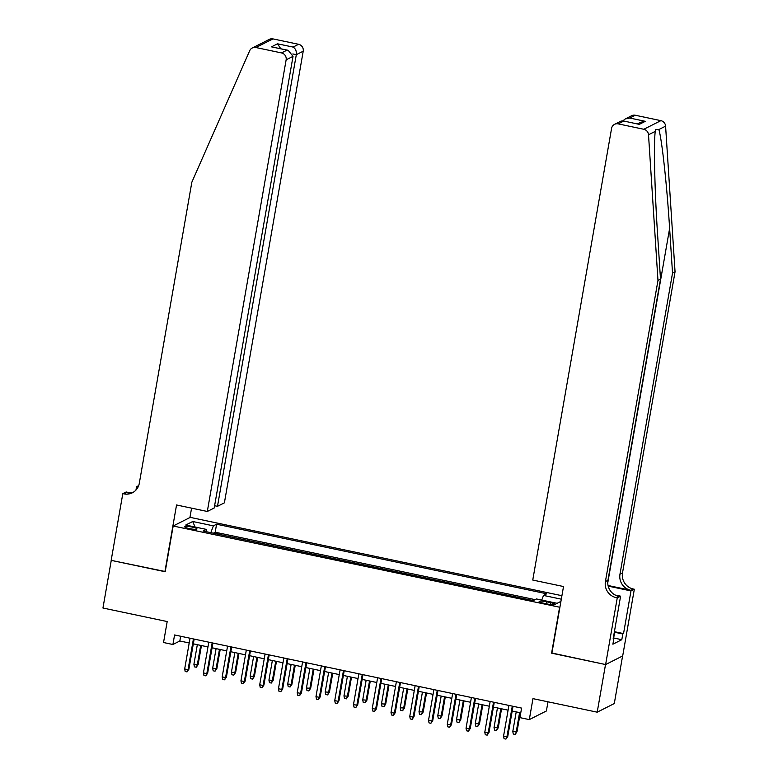 <?xml version="1.0" encoding="UTF-8"?>
<svg xmlns="http://www.w3.org/2000/svg" width="778" height="778" viewBox="0 0 778 778"><rect width="100%" height="100%" fill="white"/><g stroke="black" fill="none" stroke-linecap="round" stroke-linejoin="round"><path stroke-width="1.17" d="M189.336 528.583A6.273 1.011 9.9 0 0 196.99 528.914A6.273 1.011 9.9 0 0 192.283 527.095A6.273 1.011 9.9 0 0 184.629 526.764A6.273 1.011 9.9 0 0 189.336 528.583M561.92 595.705L190.25 517.38L173.173 526.006L559.897 607.278M622.595 655.98L614.289 703.545L597.203 712.181L532.959 698.644L529.303 719.601L546.389 710.975L547.984 701.805M173.173 526.006L165.189 571.742L111.264 560.374L102.949 608.017L167.192 621.554L163.536 642.521L172.911 644.495L179.835 640.994L189.21 642.968M551.913 653.014L605.517 664.538L597.203 712.181M533.582 600.422L532.483 600.441M524.673 598.797L513.723 596.483M505.914 594.839L494.964 592.535M487.164 590.891L476.204 588.576M468.405 586.933L457.454 584.628M449.645 582.985L438.695 580.67M430.886 579.026L419.935 576.722M412.136 575.078L401.176 572.764M393.376 571.12L382.426 568.815M374.617 567.172L363.666 564.857M355.857 563.214L344.907 560.909M337.098 559.265L326.147 556.951M318.348 555.307L307.388 553.002M299.588 551.359L288.638 549.054M280.829 547.401L269.878 545.096M262.069 543.452L251.119 541.148M243.31 539.494L232.359 537.19M529.303 719.601L519.928 717.627L521.591 708.097L174.573 634.965L172.911 644.495M550.698 602.658L546.564 601.783A6.078 0.982 9.9 0 0 539.154 601.462A6.078 0.982 9.9 0 0 543.705 603.232L547.829 604.107A6.078 0.982 9.9 0 0 555.249 604.428A6.078 0.982 9.9 0 0 550.698 602.658L550.367 604.545M206.52 531.744L206.345 529.39L203.107 531.024L533.241 600.597L536.47 598.963L557.106 603.31L560.928 601.384M206.345 529.39L185.709 525.043L192.72 521.503L213.357 525.85L216.585 524.216L546.72 593.789L543.491 595.423L561.308 599.177M535.128 599.644L215.195 532.22L213.6 533.241M224.56 535.546L213.649 532.998M551.592 653.17L559.577 607.433M193.323 643.834L207.969 646.926M212.073 647.792L226.729 650.875M230.833 651.74L245.488 654.833M249.592 655.698L264.238 658.781M268.352 659.647L282.998 662.739M287.111 663.605L301.757 666.688M305.861 667.553L320.517 670.646M324.621 671.511L339.276 674.594M343.38 675.46L358.026 678.552M362.14 679.418L376.785 682.5M380.889 683.366L395.545 686.459M399.649 687.324L414.304 690.407M418.408 691.272L433.064 694.365M437.168 695.231L451.814 698.313M455.927 699.179L470.573 702.271M474.677 703.137L489.333 706.22M493.437 707.085L508.092 710.178M512.196 711.043L520.764 712.842M180.661 636.248L179.835 640.994M541.76 600.081L543.491 595.423M215.195 532.22L216.585 524.216M213.357 525.85L210.828 532.658M192.72 521.503L195.083 527.017M512.294 706.142L506.925 736.873L507.762 736.455L505.933 739.1L506.925 736.873L503.551 736.163L508.919 705.422M507.762 736.455L513.023 706.288M505.933 739.1L504.056 738.701L503.551 736.163M516.991 731.787L515.162 734.432L513.285 734.043L512.79 731.495L516.991 731.787L520.317 712.755M515.162 734.432L516.164 732.205L519.587 712.599M512.79 731.495L516.213 711.889M613.579 638.417L614.455 633.438M675.051 271.814L672.523 273.088L669.625 228.421C666.97 185.67 661.884 138.99 658.84 129.556L655.475 129.576L655.261 131.365C653.598 143.171 654.706 191.874 657.595 234.499L660.503 279.166L607.949 580.262A13.722 13.236 -116.8 0 0 618.753 596.366L616.225 597.64L617.255 597.864L605.615 664.558L551.874 653.228L563.515 586.534L532.755 580.048L611.576 128.409A5.884 5.67 -116.8 0 1 618.199 123.877L643.805 129.274L660.892 120.648A5.884 5.67 63.2 0 1 665.589 126.143L675.051 271.814L622.507 572.909A13.722 13.236 -116.8 0 0 633.302 589.014L634.333 589.228L622.692 655.932L605.615 664.558M660.503 279.166L657.974 280.44L605.42 581.536A13.722 13.236 -116.8 0 0 616.225 597.64M608.046 585.494L630.773 590.288A13.722 13.236 -116.8 0 1 619.978 574.183L672.523 273.088M635.286 115.251L629.762 118.042L625.269 118.937L631.629 115.718A5.884 5.67 63.2 0 1 635.286 115.251L660.892 120.648M655.261 131.365L648.512 134.779L657.974 280.44M614.406 631.678L623.538 633.603L622.799 633.982L614.319 632.193M613.239 638.349L613.891 638.485L612.889 644.203L621.807 639.701L622.799 633.982M613.891 638.485L613.152 638.855L620.601 596.172L617.255 597.864M634.333 589.228L630.987 590.92L608.182 586.116M623.538 633.603L630.987 590.92M615.067 595.005L620.601 596.172M648.512 134.779A5.884 5.67 -116.8 0 0 643.805 129.274M621.807 639.701L613.657 637.979M625.269 118.937L622.886 120.843M629.762 118.042L645.332 121.319L640.839 122.214L637.483 123.916M645.332 121.319L639.292 124.373L623.003 120.862L620.912 121.135L614.552 124.354M639.292 124.373L623.003 120.862M214.611 505.719L217.49 506.322L224.395 502.841L303.216 51.202L296.311 54.684L292.829 53.954M217.49 506.322L296.311 54.684C296.651 51.115 295.562 48.586 293.073 47.079L298.587 44.297L272.981 38.9L255.904 47.526A5.884 5.67 -116.8 0 0 249.68 50.726L191.845 182.208L139.301 483.303A13.722 13.236 63.2 0 1 132.357 492.785A13.722 13.236 63.2 0 1 123.838 493.874L122.807 493.66L111.166 560.355L165.228 571.519M164.907 571.684L176.548 504.98L207.308 511.467L286.139 59.828A5.884 5.67 -116.8 0 0 281.51 52.923L255.904 47.526M135.956 490.072L136.539 486.717L138.669 485.647M122.807 493.66L126.153 491.968L130.247 492.834M189.929 517.535L191.573 508.151M207.308 511.467L214.213 507.985L293.034 56.337L286.139 59.828M138.066 487.038L136.539 486.717M252.257 48.003L269.334 39.367A5.884 5.67 63.2 0 1 272.981 38.9M298.587 44.297A5.884 5.67 63.2 0 1 303.216 51.202M133.583 492.075A13.722 13.236 63.2 0 1 126.367 492.6L123.838 493.874M281.51 52.923L287.024 50.142L288.161 50.298L293.034 56.337M287.024 50.142L271.454 46.855L288.161 50.298M271.454 46.855L277.503 43.801L280.761 48.732M493.534 702.184L488.176 732.925L489.002 732.497L487.174 735.152L488.176 732.925L484.791 732.205L490.159 701.474M489.002 732.497L494.263 702.34M487.174 735.152L485.297 734.753L484.791 732.205M474.774 698.236L469.416 728.967L470.243 728.548L468.414 731.194L469.416 728.967L466.041 728.257L471.4 697.526M470.243 728.548L475.514 698.391M468.414 731.194L466.537 730.795L466.041 728.257M456.025 694.277L450.656 725.018L451.493 724.6L449.655 727.245L450.656 725.018L447.282 724.308L452.64 693.568M451.493 724.6L456.754 694.433M449.655 727.245L447.788 726.846L447.282 724.308M437.265 690.329L431.897 721.06L432.733 720.642L430.905 723.287L431.897 721.06L428.522 720.35L433.891 689.619M432.733 720.642L437.995 690.485M430.905 723.287L429.028 722.888L428.522 720.35M498.241 727.838L496.403 730.484L494.536 730.085L494.03 727.547L498.241 727.838L501.557 708.797M496.403 730.484L497.405 728.257L500.828 708.641M494.03 727.547L497.453 707.931M479.481 723.88L477.653 726.526L475.776 726.137L475.27 723.589L479.481 723.88L482.798 704.849M477.653 726.526L478.645 724.299L482.068 704.693M475.27 723.589L478.694 703.983M460.722 719.932L458.894 722.577L457.017 722.179L456.511 719.64L460.722 719.932L464.048 700.89M458.894 722.577L459.895 720.35L463.309 700.735M456.511 719.64L459.934 700.025M441.962 715.974L440.134 718.619L438.257 718.23L437.761 715.682L441.962 715.974L445.288 696.942M440.134 718.619L441.136 716.402L444.559 696.787M437.761 715.682L441.184 696.077M418.506 686.371L413.147 717.112L413.974 716.694L412.146 719.339L413.147 717.112L409.763 716.402L415.131 685.661M413.974 716.694L419.235 686.527M412.146 719.339L410.269 718.94L409.763 716.402M423.203 712.026L421.375 714.671L419.498 714.272L419.002 711.734L423.203 712.026L426.529 692.984M421.375 714.671L422.376 712.444L425.799 692.828M419.002 711.734L422.425 692.119M399.746 682.423L394.388 713.154L395.214 712.736L393.386 715.381L394.388 713.154L391.013 712.444L396.372 681.713M395.214 712.736L400.476 682.578M393.386 715.381L391.509 714.992L391.013 712.444M404.453 708.068L402.625 710.713L400.748 710.324L400.242 707.776L404.453 708.068L407.769 689.036M402.625 710.713L403.617 708.495L407.04 688.88M400.242 707.776L403.665 688.17M380.996 678.465L375.628 709.205L376.455 708.787L374.626 711.432L375.628 709.205L372.254 708.495L377.612 677.755M376.455 708.787L381.726 678.62M374.626 711.432L372.75 711.034L372.254 708.495M385.694 704.119L383.865 706.764L381.988 706.366L381.483 703.827L385.694 704.119L389.01 685.078M383.865 706.764L384.857 704.537L388.28 684.922M381.483 703.827L384.906 684.212M362.237 674.516L356.869 705.247L357.705 704.829L355.877 707.474L356.869 705.247L353.494 704.537L358.862 673.806M357.705 704.829L362.966 674.672M355.877 707.474L354 707.085L353.494 704.537M366.934 700.161L365.106 702.816L363.229 702.417L362.723 699.869L366.934 700.161L370.26 681.129M365.106 702.816L366.107 700.589L369.531 680.974M362.723 699.869L366.146 680.264M343.477 670.558L338.109 701.299L338.945 700.881L337.117 703.526L338.109 701.299L334.735 700.589L340.103 669.848M338.945 700.881L344.207 670.714M337.117 703.526L335.24 703.127L334.735 700.589M348.174 696.213L346.346 698.858L344.469 698.459L343.973 695.921L348.174 696.213L351.5 677.171M346.346 698.858L347.348 696.631L350.771 677.016M343.973 695.921L347.396 676.306M324.718 666.61L319.359 697.341L320.186 696.923L318.358 699.568L319.359 697.341L315.975 696.631L321.343 665.9M320.186 696.923L325.447 666.765M318.358 699.568L316.481 699.179L315.975 696.631M329.415 692.264L327.587 694.91L325.71 694.511L325.214 691.973L329.415 692.264L332.741 673.223M327.587 694.91L328.588 692.683L332.012 673.067M325.214 691.973L328.637 672.357M305.958 662.652L300.6 693.393L301.426 692.974L299.598 695.62L300.6 693.393L297.225 692.683L302.584 661.942M301.426 692.974L306.697 662.807M299.598 695.62L297.721 695.221L297.225 692.683M310.665 688.306L308.837 690.952L306.96 690.553L306.454 688.015L310.665 688.306L313.981 669.265M308.837 690.952L309.829 688.725L313.252 669.109M306.454 688.015L309.877 668.399M287.208 658.703L281.84 689.434L282.667 689.016L280.839 691.661L281.84 689.434L278.466 688.725L283.824 657.994M282.667 689.016L287.938 658.859M280.839 691.661L278.962 691.272L278.466 688.725M291.906 684.358L290.077 687.003L288.2 686.604L287.695 684.066L291.906 684.358L295.232 665.316M290.077 687.003L291.069 684.776L294.492 665.161M287.695 684.066L291.118 664.451M268.449 654.745L263.081 685.486L263.917 685.068L262.089 687.713L263.081 685.486L259.706 684.776L265.074 654.035M263.917 685.068L269.178 654.901M262.089 687.713L260.212 687.314L259.706 684.776M273.146 680.4L271.318 683.045L269.441 682.656L268.935 680.108L273.146 680.4L276.472 661.358M271.318 683.045L272.319 680.818L275.743 661.203M268.935 680.108L272.358 660.493M249.689 650.797L244.321 681.528L245.158 681.11L243.329 683.755L244.321 681.528L240.947 680.818L246.315 650.087M245.158 681.11L250.419 650.953M243.329 683.755L241.452 683.366L240.947 680.818M254.387 676.452L252.558 679.097L250.681 678.698L250.185 676.16L254.387 676.452L257.713 657.41M252.558 679.097L253.56 676.87L256.983 657.254M250.185 676.16L253.609 656.544M230.93 646.849L225.571 677.58L226.398 677.161L224.57 679.807L225.571 677.58L222.187 676.87L227.555 646.129M226.398 677.161L231.659 646.995M224.57 679.807L222.693 679.408L222.187 676.87M235.637 672.493L233.799 675.139L231.932 674.75L231.426 672.202L235.637 672.493L238.953 653.452M233.799 675.139L234.8 672.912L238.224 653.306M231.426 672.202L234.849 652.586M212.17 642.891L206.812 673.631L207.638 673.203L205.81 675.849L206.812 673.631L203.437 672.912L208.796 642.181M207.638 673.203L212.909 643.046M205.81 675.849L203.933 675.46L203.437 672.912M216.877 668.545L215.049 671.19L213.172 670.792L212.666 668.253L216.877 668.545L220.193 649.504M215.049 671.19L216.041 668.963L219.464 649.348M212.666 668.253L216.089 648.638M193.421 638.942L188.052 669.673L188.889 669.255L187.051 671.9L188.052 669.673L184.678 668.963L190.036 638.223M188.889 669.255L194.15 639.088M187.051 671.9L185.183 671.502L184.678 668.963M198.118 664.587L196.289 667.232L194.412 666.843L193.907 664.295L198.118 664.587L201.444 645.545M196.289 667.232L197.281 665.005L200.705 645.4M193.907 664.295L197.33 644.68M546.224 603.767L546.564 601.783M669.625 228.421L607.744 582.955M607.949 580.262L605.42 581.536M619.978 574.183L622.507 572.909M623.723 121.096L618.199 123.877M665.589 126.143L658.84 129.556M630.773 590.288L633.302 589.014M277.503 43.801L293.073 47.079"/></g></svg>
